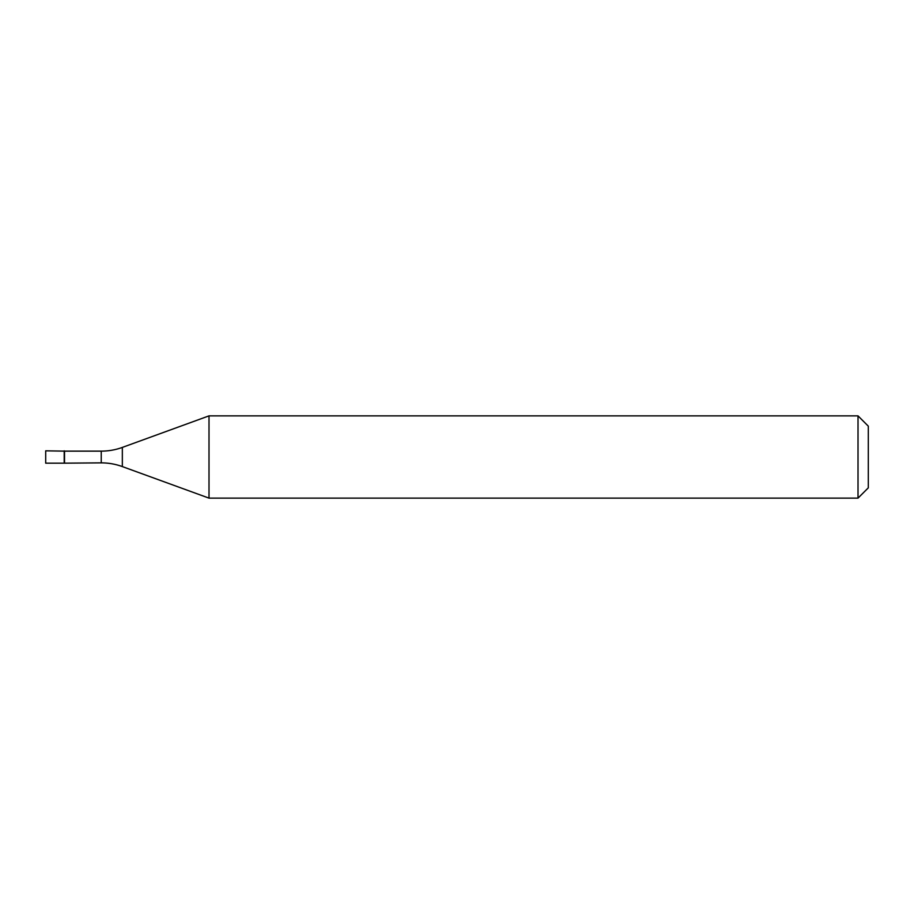 <?xml version="1.0" encoding="UTF-8"?>
<svg xmlns="http://www.w3.org/2000/svg" width="914" height="914" viewBox="0 0 914 914"><rect width="100%" height="100%" fill="white"/><g stroke="black" fill="none" stroke-linecap="round" stroke-linejoin="round"><path stroke-width="1.37" d="M64.517 451.139L45.7 450.831L45.7 463.17L64.209 463.17L64.209 450.831L64.209 463.17L101.237 462.861L101.237 451.139L64.517 451.139L64.517 462.861M101.237 451.139A61.695 61.695 0 0 0 122.339 447.414L122.339 466.586A61.695 61.695 0 0 0 101.237 462.861M122.339 447.414L209.009 415.87L209.009 498.13L122.339 466.586M209.009 498.13L858.018 498.13L858.018 415.87L209.009 415.87M858.018 415.87L868.3 426.153L868.3 487.848L858.018 498.13"/></g></svg>
